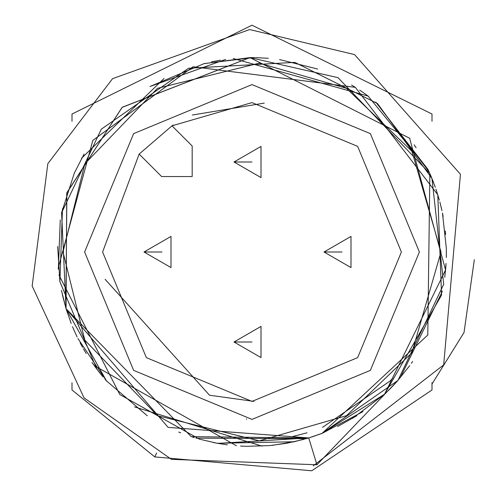 <?xml version="1.0" encoding="UTF-8"?>
<svg xmlns="http://www.w3.org/2000/svg" width="504" height="504" viewBox="0 0 504 504"><rect width="100%" height="100%" fill="white"/><g stroke="black" fill="none" stroke-linecap="round" stroke-linejoin="round"><path stroke-width="0.76" d="M307.068 432.797L291.986 436.722M107.081 381.572L105.115 379.348L106.438 380.854L66.068 308.744L168.116 427.373L308.744 437.932L217.898 443.388L213.104 442.468L217.898 443.388L308.744 437.932L322.125 433.352M397.618 380.791L316.934 464.77L308.744 437.932L322.119 433.314L384.59 394.166L352.491 418.408M474.327 259.68L464.033 332.495L431.997 384.035M156.637 452.983L154.778 456.908L311.762 470.786L431.997 389.976L431.997 382.719M431.997 121.281L431.997 114.024L431.997 121.281M431.997 114.024L252 25.2L72.003 114.024L252 25.2L431.997 114.024L252 25.2L72.003 114.024L252 25.2L431.997 114.024L252 25.2L72.003 114.024L252 25.2L431.997 114.024L252 25.2L72.003 114.024L72.003 121.281M72.003 382.719L72.003 389.976L72.003 382.719L72.003 389.976L154.778 456.908L311.762 470.786L431.997 389.976L311.762 470.786L154.778 456.908L311.762 470.786L431.997 389.976L311.762 470.786L154.778 456.908L311.762 470.786L431.997 389.976M320.796 433.818L308.744 437.932L322.119 433.314L427.783 335.021L429.868 173.552L338.008 77.66L249.94 57.614L122.075 107.396L66.749 193.07L66.068 308.744L191.243 436.659L308.744 437.932L293.032 442.021M262.023 446.141L134.568 406.923M444.755 277.257L446.059 263.466M446.324 257.462L446.368 248.567L442.449 213.016M441.958 210.691L439.866 202.022M439.349 200.126L439.097 199.212M439.123 199.307L435.96 189.151M435.311 187.286L430.366 174.686M428.973 171.555L375.82 102.136M57.676 246.469L59.881 281.704M94.254 365.614L236.439 445.775M240.547 446.065L246.217 446.311M246.236 446.317L269.798 445.586M269.804 445.58L286.682 443.281L303.943 439.331M233.188 58.514L368.115 96.088L427.965 169.376L433.591 182.606L427.965 169.376M416.109 147.785L414.149 144.774M368.468 96.352L363.995 93.101M363.932 93.057L361.645 91.47M361.633 91.463L359.68 90.147M355.036 87.154L351.54 85.018M254.974 57.62L249.94 57.614L203.66 63.706M225.609 59.403L150.035 86.486L204.353 63.529M220.361 60.19L211.466 61.872M62.383 294.853L66.081 308.788L62.383 294.853M72.532 326.724L75.008 332.407M75.178 332.779L77.125 336.911L75.178 332.779M80.123 342.827L82.624 347.407L80.123 342.827M83.456 348.869L86.222 353.531L83.456 348.869M92.062 362.502L95.344 367.114M95.47 367.277L98.312 371.045L95.47 367.277M178.737 432.067L180.728 432.867M192.604 437.107L194.172 437.598M199.168 439.085L216.877 443.199M227.348 444.83L217.281 443.274L294.242 441.756M317.703 69.042L279.594 59.566M268.323 58.288L255.767 57.639M253.235 57.601L204.145 63.58M384.59 394.166L445.567 269.974L409.632 138.228L249.94 57.614L122.239 107.245L66.868 192.686L65.904 308.209M316.934 464.77L171.417 459.352L84.048 397.876L32.155 285.988L47.836 163.655L112.556 78.668L249.644 29.553L354.558 54.59L460.442 174.283L443.69 364.883L313.236 465.866M322.529 427.348L390.159 380.967L392.755 378.132M199.489 439.173L119.788 394.519L58.968 275.008M58.25 267.908L92.818 140.408L193.026 66.761L355.364 87.356L437.787 194.771L441.554 295.123L384.558 394.197M362.993 411.598L322.623 433.119M272.525 445.316L295.375 441.498M308.744 437.932L322.119 433.314L397.971 380.388L443.703 284.269L431.959 178.479L377.603 103.629L294.815 62.37L188.534 68.254L101.279 129.219L61.595 212.782L66.068 308.744L71.177 323.379M445.397 271.688L445.725 268.159M445.807 267.183L446.059 263.56M445.612 234.511L445.265 231.04M443.136 216.544L442.506 213.274M441.914 210.483L441.145 207.1M435.185 186.927L434.549 185.163M433.623 182.694L430.378 174.718M427.997 169.439L375.764 102.085M62.483 208.688L59.881 281.704L96.9 369.199M97.933 370.553L102.999 376.86M106.394 380.804L147.3 415.794M311.567 437.05L321.457 433.566M66.245 309.336L61.425 290.386M58.357 269.161L60.266 219.908M61.595 212.782L74.321 173.124L84.061 154.085M442.405 291.218L400.258 377.742M356.7 415.8L337.649 426.516M306.23 438.682L195.98 438.152M106.438 380.854L77.956 338.606M81.503 158.306L164.021 78.485M388.187 390.726L390.531 388.382M390.569 388.345L394.689 384.029M394.72 383.991L396.434 382.12M397.127 381.339L409.689 365.69M411.359 363.334L412.631 361.488M63 252L84.811 163.863L157.5 88.32L259.27 63.139L346.5 88.32L411.925 151.276L441 252L411.925 352.724L346.5 415.68L259.27 440.861L157.5 415.68L84.811 340.137L63 252M84.603 252L133.629 133.629L252 84.603L370.371 133.629L419.397 252L370.371 370.371L252 419.397L133.629 370.371L84.603 252M139.161 154.085L102.602 252L146.355 357.645L252 401.398L357.645 357.645L401.398 252L357.645 146.355L252 102.602L171.996 125.824L139.161 154.085L161.633 176.551L192.181 176.551L192.181 146.009L171.996 125.824L173.256 125.036M105.115 279.31L209.551 395.243L253.947 401.386M264.26 103.106L192.345 115.025M234.001 342.002L261.003 326.409L261.003 357.588L234.001 342.002L252 342.002M234.001 161.998L261.003 146.412L261.003 177.591L234.001 161.998L252 161.998M324.003 252L350.998 236.414L350.998 267.586L324.003 252L342.002 252M143.999 252L171.001 236.414L171.001 267.586L143.999 252L161.998 252M246.595 419.315L246.469 418.9"/></g></svg>
